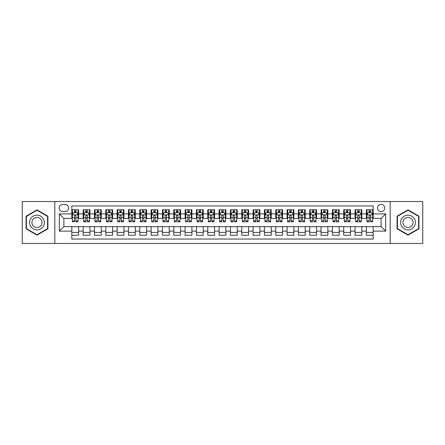 <?xml version="1.0" encoding="UTF-8"?>
<svg xmlns="http://www.w3.org/2000/svg" width="445" height="445" viewBox="0 0 445 445"><rect width="100%" height="100%" fill="white"/><g stroke="black" fill="none" stroke-linecap="round" stroke-linejoin="round"><path stroke-width="0.67" d="M381.115 204.372A3.627 3.627 0 0 0 377.488 207.999A3.627 3.627 0 0 0 381.115 211.625A3.627 3.627 0 0 0 384.741 207.999A3.627 3.627 0 0 0 381.115 204.372M390.176 243.46L422.75 243.46L422.75 201.541L390.176 201.541L390.176 243.46L54.824 243.46L54.824 201.541L22.25 201.541L22.25 243.46L54.824 243.46M373.183 209.756L366.385 209.756L366.385 213.889L361.852 213.889L361.852 218.423L366.385 218.423L366.385 213.889M361.852 213.889L361.852 209.756L355.054 209.756L355.054 213.889L350.526 213.889L350.526 218.423L355.054 218.423L355.054 213.889M350.526 213.889L350.526 209.756L343.724 209.756L343.724 213.889L339.196 213.889L339.196 218.423L343.724 218.423L343.724 213.889M339.196 213.889L339.196 209.756L332.398 209.756L332.398 213.889L327.865 213.889L327.865 218.423L332.398 218.423L332.398 213.889M327.865 213.889L327.865 209.756L321.068 209.756L321.068 213.889L316.534 213.889L316.534 218.423L321.068 218.423L321.068 213.889M316.534 213.889L316.534 209.756L309.737 209.756L309.737 213.889L305.203 213.889L305.203 218.423L309.737 218.423L309.737 213.889M305.203 213.889L305.203 209.756L298.406 209.756L298.406 213.889L293.878 213.889L293.878 218.423L298.406 218.423L298.406 213.889M293.878 213.889L293.878 209.756L287.081 209.756L287.081 213.889L282.547 213.889L282.547 218.423L287.081 218.423L287.081 213.889M282.547 213.889L282.547 209.756L275.75 209.756L275.75 213.889L271.216 213.889L271.216 218.423L275.75 218.423L275.75 213.889M271.216 213.889L271.216 209.756L264.419 209.756L264.419 213.889L259.886 213.889L259.886 218.423L264.419 218.423L264.419 213.889M259.886 213.889L259.886 209.756L253.088 209.756L253.088 213.889L248.56 213.889L248.56 218.423L253.088 218.423L253.088 213.889M248.56 213.889L248.56 209.756L241.763 209.756L241.763 213.889L237.23 213.889L237.23 218.423L241.763 218.423L241.763 213.889M237.23 213.889L237.23 209.756L230.432 209.756L230.432 213.889L225.899 213.889L225.899 218.423L230.432 218.423L230.432 213.889M225.899 213.889L225.899 209.756L219.101 209.756L219.101 213.889L214.568 213.889L214.568 218.423L219.101 218.423L219.101 213.889M214.568 213.889L214.568 209.756L207.77 209.756L207.77 213.889L203.237 213.889L203.237 218.423L207.77 218.423L207.77 213.889M203.237 213.889L203.237 209.756L196.44 209.756L196.44 213.889L191.912 213.889L191.912 218.423L196.44 218.423L196.44 213.889M191.912 213.889L191.912 209.756L185.114 209.756L185.114 213.889L180.581 213.889L180.581 218.423L185.114 218.423L185.114 213.889M180.581 213.889L180.581 209.756L173.784 209.756L173.784 213.889L169.25 213.889L169.25 218.423L173.784 218.423L173.784 213.889M169.25 213.889L169.25 209.756L162.453 209.756L162.453 213.889L157.919 213.889L157.919 218.423L162.453 218.423L162.453 213.889M157.919 213.889L157.919 209.756L151.122 209.756L151.122 213.889L146.594 213.889L146.594 218.423L151.122 218.423L151.122 213.889M146.594 213.889L146.594 209.756L139.797 209.756L139.797 213.889L135.263 213.889L135.263 218.423L139.797 218.423L139.797 213.889M135.263 213.889L135.263 209.756L128.466 209.756L128.466 213.889L123.933 213.889L123.933 218.423L128.466 218.423L128.466 213.889M123.933 213.889L123.933 209.756L117.135 209.756L117.135 213.889L112.602 213.889L112.602 218.423L117.135 218.423L117.135 213.889M112.602 213.889L112.602 209.756L105.804 209.756L105.804 213.889L101.276 213.889L101.276 218.423L105.804 218.423L105.804 213.889M101.276 213.889L101.276 209.756L94.474 209.756L94.474 213.889L89.946 213.889L89.946 218.423L94.474 218.423L94.474 213.889M89.946 213.889L89.946 209.756L83.148 209.756L83.148 218.423L78.615 218.423L78.615 209.756L71.817 209.756M71.817 235.244L78.615 235.244L78.615 226.577L83.148 226.577L83.148 235.244L89.946 235.244L89.946 226.577L94.474 226.577L94.474 231.111L89.946 231.111M94.474 231.111L94.474 235.244L101.276 235.244L101.276 226.577L105.804 226.577L105.804 231.111L101.276 231.111M105.804 231.111L105.804 235.244L112.602 235.244L112.602 226.577L117.135 226.577L117.135 231.111L112.602 231.111M117.135 231.111L117.135 235.244L123.933 235.244L123.933 226.577L128.466 226.577L128.466 231.111L123.933 231.111M128.466 231.111L128.466 235.244L135.263 235.244L135.263 226.577L139.797 226.577L139.797 231.111L135.263 231.111M139.797 231.111L139.797 235.244L146.594 235.244L146.594 226.577L151.122 226.577L151.122 231.111L146.594 231.111M151.122 231.111L151.122 235.244L157.919 235.244L157.919 226.577L162.453 226.577L162.453 231.111L157.919 231.111M162.453 231.111L162.453 235.244L169.25 235.244L169.25 226.577L173.784 226.577L173.784 231.111L169.25 231.111M173.784 231.111L173.784 235.244L180.581 235.244L180.581 226.577L185.114 226.577L185.114 231.111L180.581 231.111M185.114 231.111L185.114 235.244L191.912 235.244L191.912 226.577L196.44 226.577L196.44 231.111L191.912 231.111M196.44 231.111L196.44 235.244L203.237 235.244L203.237 226.577L207.77 226.577L207.77 231.111L203.237 231.111M207.77 231.111L207.77 235.244L214.568 235.244L214.568 226.577L219.101 226.577L219.101 231.111L214.568 231.111M219.101 231.111L219.101 235.244L225.899 235.244L225.899 226.577L230.432 226.577L230.432 231.111L225.899 231.111M230.432 231.111L230.432 235.244L237.23 235.244L237.23 226.577L241.763 226.577L241.763 231.111L237.23 231.111M241.763 231.111L241.763 235.244L248.56 235.244L248.56 226.577L253.088 226.577L253.088 231.111L248.56 231.111M253.088 231.111L253.088 235.244L259.886 235.244L259.886 226.577L264.419 226.577L264.419 231.111L259.886 231.111M264.419 231.111L264.419 235.244L271.216 235.244L271.216 226.577L275.75 226.577L275.75 231.111L271.216 231.111M275.75 231.111L275.75 235.244L282.547 235.244L282.547 226.577L287.081 226.577L287.081 231.111L282.547 231.111M287.081 231.111L287.081 235.244L293.878 235.244L293.878 226.577L298.406 226.577L298.406 231.111L293.878 231.111M298.406 231.111L298.406 235.244L305.203 235.244L305.203 226.577L309.737 226.577L309.737 231.111L305.203 231.111M309.737 231.111L309.737 235.244L316.534 235.244L316.534 226.577L321.068 226.577L321.068 231.111L316.534 231.111M321.068 231.111L321.068 235.244L327.865 235.244L327.865 226.577L332.398 226.577L332.398 231.111L327.865 231.111M332.398 231.111L332.398 235.244L339.196 235.244L339.196 226.577L343.724 226.577L343.724 231.111L339.196 231.111M343.724 231.111L343.724 235.244L350.526 235.244L350.526 226.577L355.054 226.577L355.054 231.111L350.526 231.111M355.054 231.111L355.054 235.244L361.852 235.244L361.852 226.577L366.385 226.577L366.385 231.111L361.852 231.111M62.639 211.509L65.131 211.509A3.51 3.51 0 0 0 68.647 207.999A3.51 3.51 0 0 0 65.131 204.489L62.639 204.489A3.51 3.51 0 0 0 59.129 207.999A3.51 3.51 0 0 0 62.639 211.509M390.176 201.541L54.824 201.541M373.183 213.889L373.183 205.957L71.817 205.957L71.817 218.423L63.885 218.423L63.885 226.577L71.817 226.577L71.817 239.043L373.183 239.043L373.183 226.577L381.115 226.577L381.115 218.423L373.183 218.423L373.183 213.889L385.648 213.889L385.648 231.111L373.183 231.111M71.817 231.111L59.352 231.111L59.352 213.889L71.817 213.889M366.385 231.111L366.385 235.244L373.183 235.244M71.817 212.588L72.385 212.588M74.538 212.588L75.895 212.588M78.047 212.588L78.615 212.588M71.817 218.306L72.385 218.306M74.538 218.306L75.895 218.306M78.047 218.306L78.615 218.306M71.817 226.694L78.615 226.694M71.817 232.412L78.615 232.412M83.148 218.306L83.716 218.306M85.863 218.306L87.226 218.306M89.378 218.306L89.946 218.306M83.148 212.588L83.716 212.588M85.863 212.588L87.226 212.588M89.378 212.588L89.946 212.588M83.148 226.694L89.946 226.694M83.148 232.412L89.946 232.412M94.474 226.694L101.276 226.694M94.474 232.412L101.276 232.412M94.474 212.588L95.041 212.588M97.194 212.588L98.556 212.588M100.709 212.588L101.276 212.588M94.474 218.306L95.041 218.306M97.194 218.306L98.556 218.306M100.709 218.306L101.276 218.306M105.804 226.694L112.602 226.694M105.804 232.412L112.602 232.412M105.804 212.588L106.372 212.588M108.524 212.588L109.882 212.588M112.034 212.588L112.602 212.588M105.804 218.306L106.372 218.306M108.524 218.306L109.882 218.306M112.034 218.306L112.602 218.306M117.135 226.694L123.933 226.694M117.135 232.412L123.933 232.412M117.135 212.588L117.703 212.588M119.855 212.588L121.212 212.588M123.365 212.588L123.933 212.588M117.135 218.306L117.703 218.306M119.855 218.306L121.212 218.306M123.365 218.306L123.933 218.306M128.466 226.694L135.263 226.694M128.466 232.412L135.263 232.412M128.466 212.588L129.033 212.588M131.186 212.588L132.543 212.588M134.696 212.588L135.263 212.588M128.466 218.306L129.033 218.306M131.186 218.306L132.543 218.306M134.696 218.306L135.263 218.306M139.797 226.694L146.594 226.694M139.797 232.412L146.594 232.412M139.797 212.588L140.359 212.588M142.511 212.588L143.874 212.588M146.027 212.588L146.594 212.588M139.797 218.306L140.359 218.306M142.511 218.306L143.874 218.306M146.027 218.306L146.594 218.306M151.122 226.694L157.919 226.694M151.122 232.412L157.919 232.412M151.122 212.588L151.689 212.588M153.842 212.588L155.205 212.588M157.358 212.588L157.919 212.588M151.122 218.306L151.689 218.306M153.842 218.306L155.205 218.306M157.358 218.306L157.919 218.306M162.453 226.694L169.25 226.694M162.453 232.412L169.25 232.412M162.453 212.588L163.02 212.588M165.173 212.588L166.53 212.588M168.683 212.588L169.25 212.588M162.453 218.306L163.02 218.306M165.173 218.306L166.53 218.306M168.683 218.306L169.25 218.306M173.784 226.694L180.581 226.694M173.784 232.412L180.581 232.412M173.784 212.588L174.351 212.588M176.504 212.588L177.861 212.588M180.014 212.588L180.581 212.588M173.784 218.306L174.351 218.306M176.504 218.306L177.861 218.306M180.014 218.306L180.581 218.306M185.114 226.694L191.912 226.694M185.114 232.412L191.912 232.412M185.114 212.588L185.676 212.588M187.829 212.588L189.192 212.588M191.344 212.588L191.912 212.588M185.114 218.306L185.676 218.306M187.829 218.306L189.192 218.306M191.344 218.306L191.912 218.306M196.44 226.694L203.237 226.694M196.44 232.412L203.237 232.412M196.44 212.588L197.007 212.588M199.16 212.588L200.523 212.588M202.675 212.588L203.237 212.588M196.44 218.306L197.007 218.306M199.16 218.306L200.523 218.306M202.675 218.306L203.237 218.306M207.77 226.694L214.568 226.694M207.77 232.412L214.568 232.412M207.77 212.588L208.338 212.588M210.491 212.588L211.848 212.588M214.001 212.588L214.568 212.588M207.77 218.306L208.338 218.306M210.491 218.306L211.848 218.306M214.001 218.306L214.568 218.306M219.101 226.694L225.899 226.694M219.101 232.412L225.899 232.412M219.101 212.588L219.669 212.588M221.821 212.588L223.179 212.588M225.331 212.588L225.899 212.588M219.101 218.306L219.669 218.306M221.821 218.306L223.179 218.306M225.331 218.306L225.899 218.306M230.432 226.694L237.23 226.694M230.432 232.412L237.23 232.412M230.432 212.588L230.999 212.588M233.152 212.588L234.509 212.588M236.662 212.588L237.23 212.588M230.432 218.306L230.999 218.306M233.152 218.306L234.509 218.306M236.662 218.306L237.23 218.306M241.763 226.694L248.56 226.694M241.763 232.412L248.56 232.412M241.763 212.588L242.325 212.588M244.477 212.588L245.84 212.588M247.993 212.588L248.56 212.588M241.763 218.306L242.325 218.306M244.477 218.306L245.84 218.306M247.993 218.306L248.56 218.306M253.088 226.694L259.886 226.694M253.088 232.412L259.886 232.412M253.088 212.588L253.656 212.588M255.808 212.588L257.171 212.588M259.324 212.588L259.886 212.588M253.088 218.306L253.656 218.306M255.808 218.306L257.171 218.306M259.324 218.306L259.886 218.306M264.419 226.694L271.216 226.694M264.419 232.412L271.216 232.412M264.419 212.588L264.986 212.588M267.139 212.588L268.496 212.588M270.649 212.588L271.216 212.588M264.419 218.306L264.986 218.306M267.139 218.306L268.496 218.306M270.649 218.306L271.216 218.306M275.75 226.694L282.547 226.694M275.75 232.412L282.547 232.412M275.75 212.588L276.317 212.588M278.47 212.588L279.827 212.588M281.98 212.588L282.547 212.588M275.75 218.306L276.317 218.306M278.47 218.306L279.827 218.306M281.98 218.306L282.547 218.306M287.081 226.694L293.878 226.694M287.081 232.412L293.878 232.412M287.081 212.588L287.642 212.588M289.795 212.588L291.158 212.588M293.311 212.588L293.878 212.588M287.081 218.306L287.642 218.306M289.795 218.306L291.158 218.306M293.311 218.306L293.878 218.306M298.406 226.694L305.203 226.694M298.406 232.412L305.203 232.412M298.406 212.588L298.973 212.588M301.126 212.588L302.489 212.588M304.641 212.588L305.203 212.588M298.406 218.306L298.973 218.306M301.126 218.306L302.489 218.306M304.641 218.306L305.203 218.306M309.737 226.694L316.534 226.694M309.737 232.412L316.534 232.412M309.737 212.588L310.304 212.588M312.457 212.588L313.814 212.588M315.967 212.588L316.534 212.588M309.737 218.306L310.304 218.306M312.457 218.306L313.814 218.306M315.967 218.306L316.534 218.306M321.068 226.694L327.865 226.694M321.068 232.412L327.865 232.412M321.068 212.588L321.635 212.588M323.788 212.588L325.145 212.588M327.298 212.588L327.865 212.588M321.068 218.306L321.635 218.306M323.788 218.306L325.145 218.306M327.298 218.306L327.865 218.306M332.398 226.694L339.196 226.694M332.398 232.412L339.196 232.412M332.398 212.588L332.966 212.588M335.118 212.588L336.476 212.588M338.628 212.588L339.196 212.588M332.398 218.306L332.966 218.306M335.118 218.306L336.476 218.306M338.628 218.306L339.196 218.306M343.724 226.694L350.526 226.694M343.724 232.412L350.526 232.412M343.724 212.588L344.291 212.588M346.444 212.588L347.806 212.588M349.959 212.588L350.526 212.588M343.724 218.306L344.291 218.306M346.444 218.306L347.806 218.306M349.959 218.306L350.526 218.306M355.054 226.694L361.852 226.694M355.054 232.412L361.852 232.412M355.054 212.588L355.622 212.588M357.774 212.588L359.137 212.588M361.284 212.588L361.852 212.588M355.054 218.306L355.622 218.306M357.774 218.306L359.137 218.306M361.284 218.306L361.852 218.306M366.385 226.694L373.183 226.694M366.385 232.412L373.183 232.412M366.385 212.588L366.953 212.588M369.105 212.588L370.463 212.588M372.615 212.588L373.183 212.588M366.385 218.306L366.953 218.306M369.105 218.306L370.463 218.306M372.615 218.306L373.183 218.306M63.885 218.423L59.352 213.889M63.885 226.577L59.352 231.111M385.648 213.889L381.115 218.423M385.648 231.111L381.115 226.577M36.98 235.127L47.91 228.813L47.91 216.187L36.98 209.873L26.044 216.187L26.044 228.813L36.98 235.127M418.956 216.187L408.021 209.873L397.09 216.187L397.09 228.813L408.021 235.127L418.956 228.813L418.956 216.187M75.895 211.225L74.538 211.225M78.047 220.898L75.895 220.898L75.895 221.821L78.047 221.821L78.047 214.907L76.913 212.643L73.514 212.643L72.385 214.907L72.385 221.821L74.538 221.821L74.538 220.898L72.385 220.898M72.385 214.907L72.385 209.756M78.047 214.907L78.047 209.756M74.538 212.643L74.538 209.756M75.895 209.756L75.895 212.643M75.895 220.898L75.895 215.758C75.444 214.885 74.988 214.885 74.538 215.758L74.538 220.898M36.98 215.135A7.365 7.365 0 0 0 29.615 222.5A7.365 7.365 0 0 0 36.98 229.865A7.365 7.365 0 0 0 44.344 222.5A7.365 7.365 0 0 0 36.98 215.135M36.98 217.46A5.04 5.04 0 0 0 31.934 222.5A5.04 5.04 0 0 0 36.98 227.54A5.04 5.04 0 0 0 42.019 222.5A5.04 5.04 0 0 0 36.98 217.46M47.571 228.613L36.98 234.732L26.383 228.613L26.383 216.387L36.98 210.268L47.571 216.387L47.571 228.613M401.646 218.818A7.365 7.365 0 0 0 404.338 228.88A7.365 7.365 0 0 0 414.401 226.182A7.365 7.365 0 0 0 411.703 216.12A7.365 7.365 0 0 0 401.646 218.818M403.654 219.98A5.04 5.04 0 0 0 405.501 226.867A5.04 5.04 0 0 0 412.387 225.02A5.04 5.04 0 0 0 410.54 218.133A5.04 5.04 0 0 0 403.654 219.98M418.617 216.387L418.617 228.613L408.021 234.732L397.43 228.613L397.43 216.387L408.021 210.268L418.617 216.387M87.226 211.225L85.863 211.225M89.378 220.898L87.226 220.898L87.226 221.821L89.378 221.821L89.378 214.907L88.243 212.643L84.845 212.643L83.716 214.907L83.716 221.821L85.863 221.821L85.863 220.898L83.716 220.898M83.716 214.907L83.716 209.756M89.378 214.907L89.378 209.756M85.863 212.643L85.863 209.756M87.226 209.756L87.226 212.643M87.226 220.898L87.226 215.758C86.775 214.885 86.319 214.885 85.863 215.758L85.863 220.898M98.556 211.225L97.194 211.225M100.709 220.898L98.556 220.898L98.556 221.821L100.709 221.821L100.709 214.907L99.574 212.643L96.176 212.643L95.041 214.907L95.041 221.821L97.194 221.821L97.194 220.898L95.041 220.898M95.041 214.907L95.041 209.756M100.709 214.907L100.709 209.756M97.194 212.643L97.194 209.756M98.556 209.756L98.556 212.643M98.556 220.898L98.556 215.758C98.1 214.885 97.65 214.885 97.194 215.758L97.194 220.898M109.882 211.225L108.524 211.225M112.034 220.898L109.882 220.898L109.882 221.821L112.034 221.821L112.034 214.907L110.905 212.643L107.506 212.643L106.372 214.907L106.372 221.821L108.524 221.821L108.524 220.898L106.372 220.898M106.372 214.907L106.372 209.756M112.034 214.907L112.034 209.756M108.524 212.643L108.524 209.756M109.882 209.756L109.882 212.643M109.882 220.898L109.882 215.758C109.431 214.885 108.98 214.885 108.524 215.758L108.524 220.898M121.212 211.225L119.855 211.225M123.365 220.898L121.212 220.898L121.212 221.821L123.365 221.821L123.365 214.907L122.236 212.643L118.837 212.643L117.703 214.907L117.703 221.821L119.855 221.821L119.855 220.898L117.703 220.898M117.703 214.907L117.703 209.756M123.365 214.907L123.365 209.756M119.855 212.643L119.855 209.756M121.212 209.756L121.212 212.643M121.212 220.898L121.212 215.758C120.762 214.885 120.306 214.885 119.855 215.758L119.855 220.898M132.543 211.225L131.186 211.225M134.696 220.898L132.543 220.898L132.543 221.821L134.696 221.821L134.696 214.907L133.561 212.643L130.162 212.643L129.033 214.907L129.033 221.821L131.186 221.821L131.186 220.898L129.033 220.898M129.033 214.907L129.033 209.756M134.696 214.907L134.696 209.756M131.186 212.643L131.186 209.756M132.543 209.756L132.543 212.643M132.543 220.898L132.543 215.758C132.093 214.885 131.637 214.885 131.186 215.758L131.186 220.898M143.874 211.225L142.511 211.225M146.027 220.898L143.874 220.898L143.874 221.821L146.027 221.821L146.027 214.907L144.892 212.643L141.493 212.643L140.359 214.907L140.359 221.821L142.511 221.821L142.511 220.898L140.359 220.898M140.359 214.907L140.359 209.756M146.027 214.907L146.027 209.756M142.511 212.643L142.511 209.756M143.874 209.756L143.874 212.643M143.874 220.898L143.874 215.758C143.418 214.885 142.967 214.885 142.511 215.758L142.511 220.898M155.205 211.225L153.842 211.225M157.358 220.898L155.205 220.898L155.205 221.821L157.358 221.821L157.358 214.907L156.223 212.643L152.824 212.643L151.689 214.907L151.689 221.821L153.842 221.821L153.842 220.898L151.689 220.898M151.689 214.907L151.689 209.756M157.358 214.907L157.358 209.756M153.842 212.643L153.842 209.756M155.205 209.756L155.205 212.643M155.205 220.898L155.205 215.758C154.749 214.885 154.298 214.885 153.842 215.758L153.842 220.898M166.53 211.225L165.173 211.225M168.683 220.898L166.53 220.898L166.53 221.821L168.683 221.821L168.683 214.907L167.554 212.643L164.155 212.643L163.02 214.907L163.02 221.821L165.173 221.821L165.173 220.898L163.02 220.898M163.02 214.907L163.02 209.756M168.683 214.907L168.683 209.756M165.173 212.643L165.173 209.756M166.53 209.756L166.53 212.643M166.53 220.898L166.53 215.758C166.08 214.885 165.623 214.885 165.173 215.758L165.173 220.898M177.861 211.225L176.504 211.225M180.014 220.898L177.861 220.898L177.861 221.821L180.014 221.821L180.014 214.907L178.879 212.643L175.48 212.643L174.351 214.907L174.351 221.821L176.504 221.821L176.504 220.898L174.351 220.898M174.351 214.907L174.351 209.756M180.014 214.907L180.014 209.756M176.504 212.643L176.504 209.756M177.861 209.756L177.861 212.643M177.861 220.898L177.861 215.758C177.41 214.885 176.954 214.885 176.504 215.758L176.504 220.898M189.192 211.225L187.829 211.225M191.344 220.898L189.192 220.898L189.192 221.821L191.344 221.821L191.344 214.907L190.21 212.643L186.811 212.643L185.676 214.907L185.676 221.821L187.829 221.821L187.829 220.898L185.676 220.898M185.676 214.907L185.676 209.756M191.344 214.907L191.344 209.756M187.829 212.643L187.829 209.756M189.192 209.756L189.192 212.643M189.192 220.898L189.192 215.758C188.741 214.885 188.285 214.885 187.829 215.758L187.829 220.898M200.523 211.225L199.16 211.225M202.675 220.898L200.523 220.898L200.523 221.821L202.675 221.821L202.675 214.907L201.541 212.643L198.142 212.643L197.007 214.907L197.007 221.821L199.16 221.821L199.16 220.898L197.007 220.898M197.007 214.907L197.007 209.756M202.675 214.907L202.675 209.756M199.16 212.643L199.16 209.756M200.523 209.756L200.523 212.643M200.523 220.898L200.523 215.758C200.066 214.885 199.616 214.885 199.16 215.758L199.16 220.898M211.848 211.225L210.491 211.225M214.001 220.898L211.848 220.898L211.848 221.821L214.001 221.821L214.001 214.907L212.871 212.643L209.473 212.643L208.338 214.907L208.338 221.821L210.491 221.821L210.491 220.898L208.338 220.898M208.338 214.907L208.338 209.756M214.001 214.907L214.001 209.756M210.491 212.643L210.491 209.756M211.848 209.756L211.848 212.643M211.848 220.898L211.848 215.758C211.397 214.885 210.947 214.885 210.491 215.758L210.491 220.898M223.179 211.225L221.821 211.225M225.331 220.898L223.179 220.898L223.179 221.821L225.331 221.821L225.331 214.907L224.202 212.643L220.798 212.643L219.669 214.907L219.669 221.821L221.821 221.821L221.821 220.898L219.669 220.898M219.669 214.907L219.669 209.756M225.331 214.907L225.331 209.756M221.821 212.643L221.821 209.756M223.179 209.756L223.179 212.643M223.179 220.898L223.179 215.758C222.728 214.885 222.272 214.885 221.821 215.758L221.821 220.898M234.509 211.225L233.152 211.225M236.662 220.898L234.509 220.898L234.509 221.821L236.662 221.821L236.662 214.907L235.527 212.643L232.129 212.643L230.999 214.907L230.999 221.821L233.152 221.821L233.152 220.898L230.999 220.898M230.999 214.907L230.999 209.756M236.662 214.907L236.662 209.756M233.152 212.643L233.152 209.756M234.509 209.756L234.509 212.643M234.509 220.898L234.509 215.758C234.059 214.885 233.603 214.885 233.152 215.758L233.152 220.898M245.84 211.225L244.477 211.225M247.993 220.898L245.84 220.898L245.84 221.821L247.993 221.821L247.993 214.907L246.858 212.643L243.46 212.643L242.325 214.907L242.325 221.821L244.477 221.821L244.477 220.898L242.325 220.898M242.325 214.907L242.325 209.756M247.993 214.907L247.993 209.756M244.477 212.643L244.477 209.756M245.84 209.756L245.84 212.643M245.84 220.898L245.84 215.758C245.384 214.885 244.934 214.885 244.477 215.758L244.477 220.898M257.171 211.225L255.808 211.225M259.324 220.898L257.171 220.898L257.171 221.821L259.324 221.821L259.324 214.907L258.189 212.643L254.79 212.643L253.656 214.907L253.656 221.821L255.808 221.821L255.808 220.898L253.656 220.898M253.656 214.907L253.656 209.756M259.324 214.907L259.324 209.756M255.808 212.643L255.808 209.756M257.171 209.756L257.171 212.643M257.171 220.898L257.171 215.758C256.715 214.885 256.264 214.885 255.808 215.758L255.808 220.898M268.496 211.225L267.139 211.225M270.649 220.898L268.496 220.898L268.496 221.821L270.649 221.821L270.649 214.907L269.52 212.643L266.121 212.643L264.986 214.907L264.986 221.821L267.139 221.821L267.139 220.898L264.986 220.898M264.986 214.907L264.986 209.756M270.649 214.907L270.649 209.756M267.139 212.643L267.139 209.756M268.496 209.756L268.496 212.643M268.496 220.898L268.496 215.758C268.046 214.885 267.59 214.885 267.139 215.758L267.139 220.898M279.827 211.225L278.47 211.225M281.98 220.898L279.827 220.898L279.827 221.821L281.98 221.821L281.98 214.907L280.845 212.643L277.446 212.643L276.317 214.907L276.317 221.821L278.47 221.821L278.47 220.898L276.317 220.898M276.317 214.907L276.317 209.756M281.98 214.907L281.98 209.756M278.47 212.643L278.47 209.756M279.827 209.756L279.827 212.643M279.827 220.898L279.827 215.758C279.377 214.885 278.92 214.885 278.47 215.758L278.47 220.898M291.158 211.225L289.795 211.225M293.311 220.898L291.158 220.898L291.158 221.821L293.311 221.821L293.311 214.907L292.176 212.643L288.777 212.643L287.642 214.907L287.642 221.821L289.795 221.821L289.795 220.898L287.642 220.898M287.642 214.907L287.642 209.756M293.311 214.907L293.311 209.756M289.795 212.643L289.795 209.756M291.158 209.756L291.158 212.643M291.158 220.898L291.158 215.758C290.702 214.885 290.251 214.885 289.795 215.758L289.795 220.898M302.489 211.225L301.126 211.225M304.641 220.898L302.489 220.898L302.489 221.821L304.641 221.821L304.641 214.907L303.507 212.643L300.108 212.643L298.973 214.907L298.973 221.821L301.126 221.821L301.126 220.898L298.973 220.898M298.973 214.907L298.973 209.756M304.641 214.907L304.641 209.756M301.126 212.643L301.126 209.756M302.489 209.756L302.489 212.643M302.489 220.898L302.489 215.758C302.033 214.885 301.582 214.885 301.126 215.758L301.126 220.898M313.814 211.225L312.457 211.225M315.967 220.898L313.814 220.898L313.814 221.821L315.967 221.821L315.967 214.907L314.838 212.643L311.439 212.643L310.304 214.907L310.304 221.821L312.457 221.821L312.457 220.898L310.304 220.898M310.304 214.907L310.304 209.756M315.967 214.907L315.967 209.756M312.457 212.643L312.457 209.756M313.814 209.756L313.814 212.643M313.814 220.898L313.814 215.758C313.363 214.885 312.913 214.885 312.457 215.758L312.457 220.898M325.145 211.225L323.788 211.225M327.298 220.898L325.145 220.898L325.145 221.821L327.298 221.821L327.298 214.907L326.163 212.643L322.764 212.643L321.635 214.907L321.635 221.821L323.788 221.821L323.788 220.898L321.635 220.898M321.635 214.907L321.635 209.756M327.298 214.907L327.298 209.756M323.788 212.643L323.788 209.756M325.145 209.756L325.145 212.643M325.145 220.898L325.145 215.758C324.694 214.885 324.238 214.885 323.788 215.758L323.788 220.898M336.476 211.225L335.118 211.225M338.628 220.898L336.476 220.898L336.476 221.821L338.628 221.821L338.628 214.907L337.494 212.643L334.095 212.643L332.966 214.907L332.966 221.821L335.118 221.821L335.118 220.898L332.966 220.898M332.966 214.907L332.966 209.756M338.628 214.907L338.628 209.756M335.118 212.643L335.118 209.756M336.476 209.756L336.476 212.643M336.476 220.898L336.476 215.758C336.025 214.885 335.569 214.885 335.118 215.758L335.118 220.898M347.806 211.225L346.444 211.225M349.959 220.898L347.806 220.898L347.806 221.821L349.959 221.821L349.959 214.907L348.824 212.643L345.426 212.643L344.291 214.907L344.291 221.821L346.444 221.821L346.444 220.898L344.291 220.898M344.291 214.907L344.291 209.756M349.959 214.907L349.959 209.756M346.444 212.643L346.444 209.756M347.806 209.756L347.806 212.643M347.806 220.898L347.806 215.758C347.35 214.885 346.9 214.885 346.444 215.758L346.444 220.898M359.137 211.225L357.774 211.225M361.284 220.898L359.137 220.898L359.137 221.821L361.284 221.821L361.284 214.907L360.155 212.643L356.757 212.643L355.622 214.907L355.622 221.821L357.774 221.821L357.774 220.898L355.622 220.898M355.622 214.907L355.622 209.756M361.284 214.907L361.284 209.756M357.774 212.643L357.774 209.756M359.137 209.756L359.137 212.643M359.137 220.898L359.137 215.758C358.681 214.885 358.231 214.885 357.774 215.758L357.774 220.898M370.463 211.225L369.105 211.225M372.615 220.898L370.463 220.898L370.463 221.821L372.615 221.821L372.615 214.907L371.486 212.643L368.087 212.643L366.953 214.907L366.953 221.821L369.105 221.821L369.105 220.898L366.953 220.898M366.953 214.907L366.953 209.756M372.615 214.907L372.615 209.756M369.105 212.643L369.105 209.756M370.463 209.756L370.463 212.643M370.463 220.898L370.463 215.758C370.012 214.885 369.556 214.885 369.105 215.758L369.105 220.898M83.148 231.111L78.615 231.111M83.148 213.889L78.615 213.889M78.02 214.852L72.413 214.852M72.385 213.266L73.203 213.266M77.224 213.266L78.047 213.266M74.538 217.533L72.385 217.533M78.047 217.533L75.895 217.533M75.895 211.948L74.538 211.948M89.35 214.852L83.743 214.852M83.716 213.266L84.533 213.266M88.555 213.266L89.378 213.266M85.863 217.533L83.716 217.533M89.378 217.533L87.226 217.533M87.226 211.948L85.863 211.948M100.681 214.852L95.069 214.852M95.041 213.266L95.864 213.266M99.886 213.266L100.709 213.266M97.194 217.533L95.041 217.533M100.709 217.533L98.556 217.533M98.556 211.948L97.194 211.948M112.007 214.852L106.4 214.852M106.372 213.266L107.195 213.266M111.217 213.266L112.034 213.266M108.524 217.533L106.372 217.533M112.034 217.533L109.882 217.533M109.882 211.948L108.524 211.948M123.337 214.852L117.73 214.852M117.703 213.266L118.52 213.266M122.547 213.266L123.365 213.266M119.855 217.533L117.703 217.533M123.365 217.533L121.212 217.533M121.212 211.948L119.855 211.948M134.668 214.852L129.061 214.852M129.033 213.266L129.851 213.266M133.873 213.266L134.696 213.266M131.186 217.533L129.033 217.533M134.696 217.533L132.543 217.533M132.543 211.948L131.186 211.948M145.999 214.852L140.386 214.852M140.359 213.266L141.182 213.266M145.204 213.266L146.027 213.266M142.511 217.533L140.359 217.533M146.027 217.533L143.874 217.533M143.874 211.948L142.511 211.948M157.324 214.852L151.717 214.852M151.689 213.266L152.513 213.266M156.534 213.266L157.358 213.266M153.842 217.533L151.689 217.533M157.358 217.533L155.205 217.533M155.205 211.948L153.842 211.948M168.655 214.852L163.048 214.852M163.02 213.266L163.843 213.266M167.865 213.266L168.683 213.266M165.173 217.533L163.02 217.533M168.683 217.533L166.53 217.533M166.53 211.948L165.173 211.948M179.986 214.852L174.379 214.852M174.351 213.266L175.169 213.266M179.19 213.266L180.014 213.266M176.504 217.533L174.351 217.533M180.014 217.533L177.861 217.533M177.861 211.948L176.504 211.948M191.317 214.852L185.71 214.852M185.676 213.266L186.499 213.266M190.521 213.266L191.344 213.266M187.829 217.533L185.676 217.533M191.344 217.533L189.192 217.533M189.192 211.948L187.829 211.948M202.647 214.852L197.035 214.852M197.007 213.266L197.83 213.266M201.852 213.266L202.675 213.266M199.16 217.533L197.007 217.533M202.675 217.533L200.523 217.533M200.523 211.948L199.16 211.948M213.973 214.852L208.366 214.852M208.338 213.266L209.161 213.266M213.183 213.266L214.001 213.266M210.491 217.533L208.338 217.533M214.001 217.533L211.848 217.533M211.848 211.948L210.491 211.948M225.304 214.852L219.696 214.852M219.669 213.266L220.486 213.266M224.514 213.266L225.331 213.266M221.821 217.533L219.669 217.533M225.331 217.533L223.179 217.533M223.179 211.948L221.821 211.948M236.634 214.852L231.027 214.852M230.999 213.266L231.817 213.266M235.839 213.266L236.662 213.266M233.152 217.533L230.999 217.533M236.662 217.533L234.509 217.533M234.509 211.948L233.152 211.948M247.965 214.852L242.353 214.852M242.325 213.266L243.148 213.266M247.17 213.266L247.993 213.266M244.477 217.533L242.325 217.533M247.993 217.533L245.84 217.533M245.84 211.948L244.477 211.948M259.29 214.852L253.683 214.852M253.656 213.266L254.479 213.266M258.501 213.266L259.324 213.266M255.808 217.533L253.656 217.533M259.324 217.533L257.171 217.533M257.171 211.948L255.808 211.948M270.621 214.852L265.014 214.852M264.986 213.266L265.81 213.266M269.831 213.266L270.649 213.266M267.139 217.533L264.986 217.533M270.649 217.533L268.496 217.533M268.496 211.948L267.139 211.948M281.952 214.852L276.345 214.852M276.317 213.266L277.135 213.266M281.157 213.266L281.98 213.266M278.47 217.533L276.317 217.533M281.98 217.533L279.827 217.533M279.827 211.948L278.47 211.948M293.283 214.852L287.676 214.852M287.642 213.266L288.466 213.266M292.487 213.266L293.311 213.266M289.795 217.533L287.642 217.533M293.311 217.533L291.158 217.533M291.158 211.948L289.795 211.948M304.614 214.852L299.001 214.852M298.973 213.266L299.797 213.266M303.818 213.266L304.641 213.266M301.126 217.533L298.973 217.533M304.641 217.533L302.489 217.533M302.489 211.948L301.126 211.948M315.939 214.852L310.332 214.852M310.304 213.266L311.127 213.266M315.149 213.266L315.967 213.266M312.457 217.533L310.304 217.533M315.967 217.533L313.814 217.533M313.814 211.948L312.457 211.948M327.27 214.852L321.663 214.852M321.635 213.266L322.453 213.266M326.48 213.266L327.298 213.266M323.788 217.533L321.635 217.533M327.298 217.533L325.145 217.533M325.145 211.948L323.788 211.948M338.601 214.852L332.993 214.852M332.966 213.266L333.783 213.266M337.805 213.266L338.628 213.266M335.118 217.533L332.966 217.533M338.628 217.533L336.476 217.533M336.476 211.948L335.118 211.948M349.931 214.852L344.319 214.852M344.291 213.266L345.114 213.266M349.136 213.266L349.959 213.266M346.444 217.533L344.291 217.533M349.959 217.533L347.806 217.533M347.806 211.948L346.444 211.948M361.257 214.852L355.65 214.852M355.622 213.266L356.445 213.266M360.467 213.266L361.284 213.266M357.774 217.533L355.622 217.533M361.284 217.533L359.137 217.533M359.137 211.948L357.774 211.948M372.587 214.852L366.98 214.852M366.953 213.266L367.776 213.266M371.798 213.266L372.615 213.266M369.105 217.533L366.953 217.533M372.615 217.533L370.463 217.533M370.463 211.948L369.105 211.948"/></g></svg>
